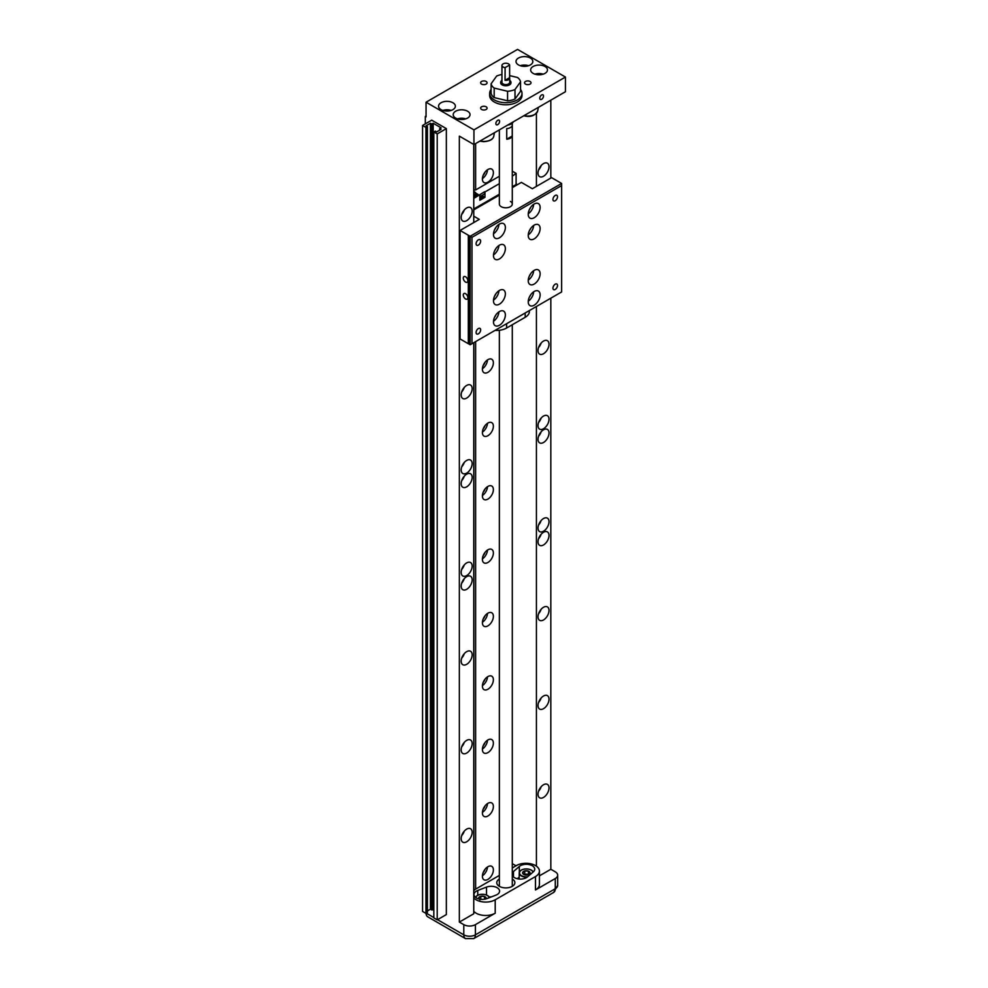<?xml version="1.0" encoding="UTF-8"?>
<svg xmlns="http://www.w3.org/2000/svg" width="988" height="988" viewBox="0 0 988 988"><rect width="100%" height="100%" fill="white"/><g stroke="black" fill="none" stroke-linecap="round" stroke-linejoin="round"><path stroke-width="1.48" d="M533.112 73.371A8.41 4.854 180 0 1 530.642 69.938A8.41 4.854 180 0 1 535.842 65.443A8.41 4.854 180 0 1 545.006 66.505A8.41 4.854 180 0 1 547.463 69.938A8.41 4.854 180 0 1 542.276 74.421A8.41 4.854 180 0 1 533.112 73.371M543.202 74.162A8.41 4.854 0 0 0 534.916 74.162M518.478 64.912A8.41 4.854 180 0 1 516.008 61.478A8.41 4.854 180 0 1 521.195 56.995A8.41 4.854 180 0 1 530.371 58.045A8.41 4.854 180 0 1 532.828 61.478A8.41 4.854 180 0 1 527.641 65.974A8.41 4.854 180 0 1 518.478 64.912M528.555 65.702A8.41 4.854 0 0 0 520.281 65.702M455.666 118.078A8.41 4.854 180 0 1 453.208 114.645A8.41 4.854 180 0 1 458.395 110.162A8.41 4.854 180 0 1 467.559 111.212A8.41 4.854 180 0 1 470.029 114.645A8.41 4.854 180 0 1 464.829 119.128A8.41 4.854 180 0 1 455.666 118.078M465.756 118.869A8.41 4.854 0 0 0 457.469 118.869M441.031 109.631A8.41 4.854 180 0 1 438.561 106.198A8.41 4.854 180 0 1 443.76 101.702A8.41 4.854 180 0 1 452.924 102.764A8.41 4.854 180 0 1 455.382 106.198A8.41 4.854 180 0 1 450.195 110.681A8.41 4.854 180 0 1 441.031 109.631M451.121 110.421A8.41 4.854 0 0 0 442.834 110.421M525.493 84.103A3.236 1.865 180 0 1 524.542 82.782A3.236 1.865 180 0 1 526.542 81.053A3.236 1.865 180 0 1 530.062 81.461A3.236 1.865 180 0 1 531.013 82.782A3.236 1.865 180 0 1 529.012 84.511A3.236 1.865 180 0 1 525.493 84.103M481.576 109.458A3.236 1.865 180 0 1 480.637 108.137A3.236 1.865 180 0 1 482.626 106.408A3.236 1.865 180 0 1 486.158 106.815A3.236 1.865 180 0 1 487.096 108.137A3.236 1.865 180 0 1 485.108 109.866A3.236 1.865 180 0 1 481.576 109.458M481.576 84.103A3.236 1.865 180 0 1 480.637 82.782A3.236 1.865 180 0 1 482.626 81.053A3.236 1.865 180 0 1 486.158 81.461A3.236 1.865 180 0 1 487.096 82.782A3.236 1.865 180 0 1 485.108 84.511A3.236 1.865 180 0 1 481.576 84.103M520.553 89.488A16.178 9.337 180 0 1 521.997 93.341A16.178 9.337 180 0 1 517.255 99.949A16.178 9.337 180 0 1 499.632 101.974A16.178 9.337 180 0 1 489.653 93.341A16.178 9.337 180 0 1 491.098 89.488M521.997 93.341L521.997 95.453A16.178 9.337 180 0 1 517.255 102.06A16.178 9.337 180 0 1 499.632 104.086A16.178 9.337 180 0 1 489.653 95.453L489.653 93.341M497.73 120.314A2.655 1.531 -60 0 1 499.051 120.178A2.655 1.531 -60 0 1 499.459 122.302A2.655 1.531 -60 0 1 497.73 124.636A2.655 1.531 -60 0 1 496.408 124.772A2.655 1.531 -60 0 1 496.001 122.648A2.655 1.531 -60 0 1 497.73 120.314M541.646 94.959A2.655 1.531 -60 0 1 542.968 94.823A2.655 1.531 -60 0 1 543.375 96.948A2.655 1.531 -60 0 1 541.646 99.294A2.655 1.531 -60 0 1 540.312 99.418A2.655 1.531 -60 0 1 539.905 97.293A2.655 1.531 -60 0 1 541.646 94.959M466.669 576.646A7.768 4.483 -60 0 1 470.547 576.263A7.768 4.483 -60 0 1 471.745 582.475A7.768 4.483 -60 0 1 466.669 589.317A7.768 4.483 -60 0 1 462.792 589.7A7.768 4.483 -60 0 1 461.594 583.488A7.768 4.483 -60 0 1 466.669 576.646M464.298 578.622A7.768 4.483 -60 0 1 461.717 583.105M466.669 460.445A7.768 4.483 -60 0 1 470.547 460.062A7.768 4.483 -60 0 1 471.745 466.274A7.768 4.483 -60 0 1 466.669 473.116A7.768 4.483 -60 0 1 462.792 473.499A7.768 4.483 -60 0 1 461.594 467.287A7.768 4.483 -60 0 1 466.669 460.445M464.298 462.421A7.768 4.483 -60 0 1 461.717 466.904M466.669 829.117A7.768 4.483 -60 0 1 470.547 828.734A7.768 4.483 -60 0 1 471.745 834.959A7.768 4.483 -60 0 1 466.669 841.801A7.768 4.483 -60 0 1 462.792 842.184A7.768 4.483 -60 0 1 461.594 835.959A7.768 4.483 -60 0 1 466.669 829.117M464.298 831.106A7.768 4.483 -60 0 1 461.717 835.589M466.669 740.383A7.768 4.483 -60 0 1 470.547 740A7.768 4.483 -60 0 1 471.745 746.224A7.768 4.483 -60 0 1 466.669 753.066A7.768 4.483 -60 0 1 462.792 753.449A7.768 4.483 -60 0 1 461.594 747.224A7.768 4.483 -60 0 1 466.669 740.383M464.298 742.371A7.768 4.483 -60 0 1 461.717 746.854M466.669 651.648A7.768 4.483 -60 0 1 470.547 651.265A7.768 4.483 -60 0 1 471.745 657.489A7.768 4.483 -60 0 1 466.669 664.319A7.768 4.483 -60 0 1 462.792 664.714A7.768 4.483 -60 0 1 461.594 658.49A7.768 4.483 -60 0 1 466.669 651.648M464.298 653.636A7.768 4.483 -60 0 1 461.717 658.119M466.669 562.913A7.768 4.483 -60 0 1 470.547 562.53A7.768 4.483 -60 0 1 471.745 568.742A7.768 4.483 -60 0 1 466.669 575.584A7.768 4.483 -60 0 1 462.792 575.967A7.768 4.483 -60 0 1 461.594 569.755A7.768 4.483 -60 0 1 466.669 562.913M464.298 564.889A7.768 4.483 -60 0 1 461.717 569.372M466.669 474.178A7.768 4.483 -60 0 1 470.547 473.783A7.768 4.483 -60 0 1 471.745 480.007A7.768 4.483 -60 0 1 466.669 486.849A7.768 4.483 -60 0 1 462.792 487.232A7.768 4.483 -60 0 1 461.594 481.02A7.768 4.483 -60 0 1 466.669 474.178M464.298 476.154A7.768 4.483 -60 0 1 461.717 480.637M466.669 385.431A7.768 4.483 -60 0 1 470.547 385.048A7.768 4.483 -60 0 1 471.745 391.273A7.768 4.483 -60 0 1 466.669 398.115A7.768 4.483 -60 0 1 462.792 398.497A7.768 4.483 -60 0 1 461.594 392.273A7.768 4.483 -60 0 1 466.669 385.431M464.298 387.42A7.768 4.483 -60 0 1 461.717 391.903M466.669 207.962A7.768 4.483 -60 0 1 470.547 207.579A7.768 4.483 -60 0 1 471.745 213.803A7.768 4.483 -60 0 1 466.669 220.645A7.768 4.483 -60 0 1 462.792 221.028A7.768 4.483 -60 0 1 461.594 214.804A7.768 4.483 -60 0 1 466.669 207.962M464.298 209.95A7.768 4.483 -60 0 1 461.717 214.433M473.758 911.294A13.462 7.768 0 0 0 476.179 913.208A13.462 7.768 0 0 0 495.21 913.208L475.401 924.645A8.213 4.742 180 0 1 463.792 924.645L459.346 922.088L473.758 913.764L473.758 342.675M495.21 913.208L495.21 899.796A13.462 7.768 180 0 1 476.179 899.796A13.462 7.768 180 0 1 473.758 897.882M473.758 890.719A13.462 7.768 180 0 1 476.179 888.805L499.36 875.43M426.05 913.307A8.213 4.742 120 0 0 427.755 916.815L465.484 938.6A8.213 4.742 -60 0 1 463.792 934.833A8.213 4.742 0 0 0 475.401 934.833L475.401 924.645M543.511 532.273A7.768 4.483 -60 0 1 547.401 531.89A7.768 4.483 -60 0 1 548.587 538.114A7.768 4.483 -60 0 1 543.511 544.956A7.768 4.483 -60 0 1 539.633 545.339A7.768 4.483 -60 0 1 538.448 539.115A7.768 4.483 -60 0 1 543.511 532.273M541.152 534.261A7.768 4.483 -60 0 1 538.559 538.744M543.511 416.072A7.768 4.483 -60 0 1 547.401 415.689A7.768 4.483 -60 0 1 548.587 421.913A7.768 4.483 -60 0 1 543.511 428.755A7.768 4.483 -60 0 1 539.633 429.138A7.768 4.483 -60 0 1 538.448 422.913A7.768 4.483 -60 0 1 543.511 416.072M541.152 418.06A7.768 4.483 -60 0 1 538.559 422.543M543.511 784.756A7.768 4.483 -60 0 1 547.401 784.373A7.768 4.483 -60 0 1 548.587 790.585A7.768 4.483 -60 0 1 543.511 797.427A7.768 4.483 -60 0 1 539.633 797.81A7.768 4.483 -60 0 1 538.448 791.598A7.768 4.483 -60 0 1 543.511 784.756M541.152 786.732A7.768 4.483 -60 0 1 538.559 791.215M543.511 696.021A7.768 4.483 -60 0 1 547.401 695.626A7.768 4.483 -60 0 1 548.587 701.851A7.768 4.483 -60 0 1 543.511 708.692A7.768 4.483 -60 0 1 539.633 709.075A7.768 4.483 -60 0 1 538.448 702.851A7.768 4.483 -60 0 1 543.511 696.021M541.152 697.997A7.768 4.483 -60 0 1 538.559 702.48M543.511 607.274A7.768 4.483 -60 0 1 547.401 606.891A7.768 4.483 -60 0 1 548.587 613.116A7.768 4.483 -60 0 1 543.511 619.958A7.768 4.483 -60 0 1 539.633 620.341A7.768 4.483 -60 0 1 538.448 614.116A7.768 4.483 -60 0 1 543.511 607.274M541.152 609.263A7.768 4.483 -60 0 1 538.559 613.746M543.511 518.539A7.768 4.483 -60 0 1 547.401 518.157A7.768 4.483 -60 0 1 548.587 524.381A7.768 4.483 -60 0 1 543.511 531.223A7.768 4.483 -60 0 1 539.633 531.606A7.768 4.483 -60 0 1 538.448 525.381A7.768 4.483 -60 0 1 543.511 518.539M541.152 520.528A7.768 4.483 -60 0 1 538.559 525.011M543.511 429.805A7.768 4.483 -60 0 1 547.401 429.422A7.768 4.483 -60 0 1 548.587 435.646A7.768 4.483 -60 0 1 543.511 442.488A7.768 4.483 -60 0 1 539.633 442.871A7.768 4.483 -60 0 1 538.448 436.647A7.768 4.483 -60 0 1 543.511 429.805M541.152 431.793A7.768 4.483 -60 0 1 538.559 436.276M543.511 341.07A7.768 4.483 -60 0 1 547.401 340.687A7.768 4.483 -60 0 1 548.587 346.899A7.768 4.483 -60 0 1 543.511 353.741A7.768 4.483 -60 0 1 539.633 354.136A7.768 4.483 -60 0 1 538.448 347.912A7.768 4.483 -60 0 1 543.511 341.07M541.152 343.058A7.768 4.483 -60 0 1 538.559 347.541M543.511 163.6A7.768 4.483 -60 0 1 547.401 163.205A7.768 4.483 -60 0 1 548.587 169.43A7.768 4.483 -60 0 1 543.511 176.272A7.768 4.483 -60 0 1 539.633 176.654A7.768 4.483 -60 0 1 538.448 170.43A7.768 4.483 -60 0 1 543.511 163.6M541.152 165.576A7.768 4.483 -60 0 1 538.559 170.059M485.009 172.11A4.532 2.618 -60 0 1 483.218 175.222M485.009 362.263A4.532 2.618 -60 0 1 483.218 365.375M485.009 425.643A4.532 2.618 -60 0 1 483.218 428.755M485.009 489.035A4.532 2.618 -60 0 1 483.218 492.135M485.009 552.416A4.532 2.618 -60 0 1 483.218 555.528M485.009 615.796A4.532 2.618 -60 0 1 483.218 618.908M485.009 679.188A4.532 2.618 -60 0 1 483.218 682.288M485.009 742.568A4.532 2.618 -60 0 1 483.218 745.668M485.009 805.949A4.532 2.618 -60 0 1 483.218 809.061M485.009 869.329A4.532 2.618 -60 0 1 483.218 872.441M507.721 125.056A7.768 4.483 0 0 0 513.352 121.796M512.29 873.071A8.41 4.854 180 0 1 513.464 871.54L519.317 866.464A8.41 4.854 180 0 1 520.367 865.723A8.41 4.854 180 0 1 529.531 864.673A8.41 4.854 180 0 1 534.73 869.156A8.41 4.854 180 0 1 533.31 871.848L527.456 876.924A8.41 4.854 180 0 1 514.513 877.665A8.41 4.854 180 0 1 512.29 875.38M487.072 898.549A8.41 4.854 180 0 1 478.439 898.796A8.41 4.854 180 0 1 473.993 894.51A8.41 4.854 180 0 1 476.463 891.077A8.41 4.854 180 0 1 477.735 890.472L486.516 887.088A8.41 4.854 180 0 1 495.149 886.854A8.41 4.854 180 0 1 499.595 891.127A8.41 4.854 180 0 1 495.853 895.165L487.072 898.549M512.29 879.024A9.053 5.224 180 0 1 514.884 882.679A9.053 5.224 180 0 1 512.229 886.372A9.053 5.224 180 0 1 502.361 887.508A9.053 5.224 180 0 1 496.766 882.679A9.053 5.224 180 0 1 499.36 879.024M487.887 169.516A7.768 4.483 -60 0 1 491.777 169.121A7.768 4.483 -60 0 1 492.963 175.345A7.768 4.483 -60 0 1 487.887 182.187A7.768 4.483 -60 0 1 484.009 182.57A7.768 4.483 -60 0 1 482.823 176.346A7.768 4.483 -60 0 1 487.887 169.516M487.516 169.751A7.768 4.483 -60 0 1 482.416 178.569M487.887 359.657A7.768 4.483 -60 0 1 491.777 359.274A7.768 4.483 -60 0 1 492.963 365.498A7.768 4.483 -60 0 1 487.887 372.34A7.768 4.483 -60 0 1 484.009 372.723A7.768 4.483 -60 0 1 482.823 366.499A7.768 4.483 -60 0 1 487.887 359.657M487.516 359.891A7.768 4.483 -60 0 1 482.416 368.722M487.887 423.049A7.768 4.483 -60 0 1 491.777 422.666A7.768 4.483 -60 0 1 492.963 428.878A7.768 4.483 -60 0 1 487.887 435.72A7.768 4.483 -60 0 1 484.009 436.103A7.768 4.483 -60 0 1 482.823 429.891A7.768 4.483 -60 0 1 487.887 423.049M487.516 423.284A7.768 4.483 -60 0 1 482.416 432.102M487.887 486.429A7.768 4.483 -60 0 1 491.777 486.047A7.768 4.483 -60 0 1 492.963 492.259A7.768 4.483 -60 0 1 487.887 499.101A7.768 4.483 -60 0 1 484.009 499.483A7.768 4.483 -60 0 1 482.823 493.271A7.768 4.483 -60 0 1 487.887 486.429M487.516 486.664A7.768 4.483 -60 0 1 482.416 495.494M487.887 549.81A7.768 4.483 -60 0 1 491.777 549.427A7.768 4.483 -60 0 1 492.963 555.651A7.768 4.483 -60 0 1 487.887 562.493A7.768 4.483 -60 0 1 484.009 562.876A7.768 4.483 -60 0 1 482.823 556.652A7.768 4.483 -60 0 1 487.887 549.81M487.516 550.044A7.768 4.483 -60 0 1 482.416 558.875M487.887 613.19A7.768 4.483 -60 0 1 491.777 612.807A7.768 4.483 -60 0 1 492.963 619.031A7.768 4.483 -60 0 1 487.887 625.873A7.768 4.483 -60 0 1 484.009 626.256A7.768 4.483 -60 0 1 482.823 620.032A7.768 4.483 -60 0 1 487.887 613.19M487.516 613.425A7.768 4.483 -60 0 1 482.416 622.255M487.887 676.582A7.768 4.483 -60 0 1 491.777 676.2A7.768 4.483 -60 0 1 492.963 682.412A7.768 4.483 -60 0 1 487.887 689.254A7.768 4.483 -60 0 1 484.009 689.636A7.768 4.483 -60 0 1 482.823 683.424A7.768 4.483 -60 0 1 487.887 676.582M487.516 676.817A7.768 4.483 -60 0 1 482.416 685.635M487.887 739.963A7.768 4.483 -60 0 1 491.777 739.58A7.768 4.483 -60 0 1 492.963 745.792A7.768 4.483 -60 0 1 487.887 752.634A7.768 4.483 -60 0 1 484.009 753.029A7.768 4.483 -60 0 1 482.823 746.805A7.768 4.483 -60 0 1 487.887 739.963M487.516 740.197A7.768 4.483 -60 0 1 482.416 749.028M487.887 803.343A7.768 4.483 -60 0 1 491.777 802.96A7.768 4.483 -60 0 1 492.963 809.184A7.768 4.483 -60 0 1 487.887 816.026A7.768 4.483 -60 0 1 484.009 816.409A7.768 4.483 -60 0 1 482.823 810.185A7.768 4.483 -60 0 1 487.887 803.343M487.516 803.577A7.768 4.483 -60 0 1 482.416 812.408M487.887 866.723A7.768 4.483 -60 0 1 491.777 866.34A7.768 4.483 -60 0 1 492.963 872.565A7.768 4.483 -60 0 1 487.887 879.406A7.768 4.483 -60 0 1 484.009 879.789A7.768 4.483 -60 0 1 482.823 873.565A7.768 4.483 -60 0 1 487.887 866.723M487.516 866.958A7.768 4.483 -60 0 1 482.416 875.788M512.229 136.023A6.471 3.73 180 0 1 506.733 139.197L506.733 128.625A6.471 3.73 0 0 0 512.229 125.464L512.229 136.023L506.733 139.197M500.681 82.473A5.175 2.989 0 0 0 500.644 82.782A5.175 2.989 0 0 0 502.163 84.894A5.175 2.989 0 0 0 507.807 85.536A5.175 2.989 0 0 0 510.994 82.782A5.175 2.989 0 0 0 510.969 82.473M509.709 80.386A5.15 2.976 180 0 1 510.969 82.337A5.15 2.976 180 0 1 507.795 85.079A5.15 2.976 180 0 1 502.188 84.437A5.15 2.976 180 0 1 500.681 82.337A5.15 2.976 180 0 1 501.941 80.386M527.246 877.097A7.114 4.113 180 0 1 521.281 875.936A7.114 4.113 180 0 1 519.206 873.034A7.114 4.113 180 0 1 523.591 869.23A7.114 4.113 180 0 1 531.346 870.119A7.114 4.113 180 0 1 533.187 871.959M475.537 897.314A7.114 4.113 180 0 1 487.43 895.474A7.114 4.113 180 0 1 489.406 897.647M505.053 67.69A3.878 2.235 180 0 1 503.077 67.073A3.878 2.235 180 0 1 501.941 65.492A3.878 2.235 180 0 1 503.077 63.899A3.878 2.235 180 0 1 503.102 63.887L503.127 63.874A3.816 2.198 180 0 1 508.524 63.874L508.573 63.899A3.878 2.235 180 0 1 509.623 65.047L509.623 77.669A3.878 2.235 180 0 1 509.709 78.114A3.878 2.235 180 0 1 505.053 80.312L505.115 67.604A3.816 2.198 180 0 1 503.127 66.999A3.816 2.198 180 0 1 503.127 63.874M509.709 78.114L509.709 82.337A3.878 2.235 180 0 1 507.313 84.412A3.878 2.235 180 0 1 503.077 83.918A3.878 2.235 180 0 1 501.941 82.337L501.941 65.492M527.678 876.726A6.805 3.927 180 0 1 521.503 875.664A6.805 3.927 180 0 1 521.503 870.107A6.805 3.927 180 0 1 531.124 870.107A6.805 3.927 180 0 1 533.001 872.132M475.734 897.462A6.805 3.927 180 0 1 480.427 894.473A6.805 3.927 180 0 1 487.22 895.461A6.805 3.927 180 0 1 489.159 897.746M527.925 874.825L530.037 873.046A3.73 2.161 180 0 1 528.963 874.405A3.73 2.161 180 0 1 527.925 874.825A3.73 2.161 180 0 1 524.208 874.664A3.73 2.161 180 0 1 523.677 874.405A3.73 2.161 180 0 1 522.59 872.713L523.887 874.528M528.457 874.652A3.236 1.865 0 0 0 526.567 874.195A3.236 1.865 0 0 0 524.183 874.652M528.666 874.565L524.097 874.615M480.786 899.278L480.786 896.289L478.674 898.067L479.983 899.883M484.515 896.462L480.786 896.289A3.73 2.161 180 0 1 484.515 896.462A3.73 2.161 180 0 1 486.133 898.401L484.515 896.462L484.515 899.216M524.702 870.934L522.59 872.713A3.73 2.161 180 0 1 524.702 870.934A3.73 2.161 180 0 1 528.432 871.107L524.702 870.934L524.702 874.108M528.432 874.269L528.432 871.107A3.73 2.161 180 0 1 530.037 873.046L528.432 871.107M478.859 898.919A3.73 2.161 180 0 1 478.674 898.067A3.73 2.161 180 0 1 480.786 896.289M505.115 67.604L509.623 65.047M508.573 63.899L508.524 63.874A3.816 2.198 180 0 1 509.573 65.023M509.623 77.669L505.053 80.312M509.623 75.607L517.465 77.472A14.832 8.559 180 0 1 520.553 81.769L515.007 89.5A14.832 8.559 180 0 1 507.573 91.279L494.185 88.08A14.832 8.559 180 0 1 491.098 83.795L496.643 76.064A14.832 8.559 180 0 1 501.941 74.52M515.007 89.5L515.007 99.01A14.832 8.559 180 0 1 507.573 100.788L507.573 91.279M507.573 100.788L494.185 97.59L494.185 88.08M494.185 97.59A14.832 8.559 180 0 1 491.098 93.292L491.098 83.795M515.007 99.01L520.553 91.279L520.553 81.769M473.832 144.495L473.832 191.487M473.832 342.638L473.832 890.633M491.505 896.845A8.41 4.854 0 0 0 489.097 896.993M517.341 878.74L519.206 877.134M475.636 143.581L475.636 189.955L499.36 176.259M475.636 341.601L475.636 889.138M427.421 910.936L430.435 909.195L431.818 909.985L433.831 909.565M433.189 123.241L431.818 124.031L430.435 123.241L426.05 125.772L427.421 126.563L425.952 127.415L422.568 125.464L431.719 120.178L446.354 128.625L437.215 133.911L433.831 131.96L435.288 131.108L436.659 131.898L441.056 129.366L439.685 128.576L441.056 127.785L433.189 123.241L433.189 909.195M431.818 909.985L431.818 124.031M439.685 128.576L439.685 130.157M422.568 125.464L422.568 911.418L425.952 913.369L427.421 912.517L427.421 126.563M430.435 909.195L430.435 123.241M425.952 913.369L425.952 127.415M433.831 131.96L433.831 917.914L437.215 919.865L446.354 914.579L446.354 128.625M495.21 899.796L535.471 876.554L535.471 889.966A13.462 7.768 0 0 0 539.411 884.482L539.411 871.058A13.462 7.768 180 0 1 535.471 876.554M512.29 867.958L516.44 865.562A13.462 7.768 180 0 1 531.099 863.883A13.462 7.768 180 0 1 539.411 871.058M437.215 133.911L437.215 919.865M550.835 298.178L550.835 869.267L555.268 871.824A8.213 4.742 180 0 1 557.677 875.183A8.213 4.742 180 0 1 555.268 878.53L535.471 889.966M473.758 222.572L473.758 144.446M512.29 863.648L516.02 865.809M536.422 113.287L536.422 186.386M536.422 306.502L536.422 866.18M550.835 100.159L550.835 178.062M539.411 875.862L550.835 869.267M459.346 922.088L459.346 136.134L473.944 144.557L565.432 91.736L565.432 77.052L473.944 129.873L426.05 102.221L517.539 49.4L565.432 77.052M473.944 144.557L473.944 129.873M426.05 102.221L426.05 116.905L425.322 116.485L426.05 116.053M425.322 123.871L425.322 116.485M499.36 129.885L499.36 204.059A6.471 3.73 0 0 0 501.249 206.702A6.471 3.73 0 0 0 508.301 207.505A6.471 3.73 0 0 0 512.29 204.059A6.471 3.73 0 0 0 510.401 201.416M476.093 332.511A3.236 1.865 -60 0 1 477.5 329.251A3.236 1.865 -60 0 1 479.995 328.387A3.236 1.865 -60 0 1 480.662 329.869A3.236 1.865 -60 0 1 479.254 333.129A3.236 1.865 -60 0 1 476.759 333.993A3.236 1.865 -60 0 1 476.093 332.511M476.093 243.777A3.236 1.865 -60 0 1 477.5 240.516A3.236 1.865 -60 0 1 479.995 239.652A3.236 1.865 -60 0 1 480.662 241.134A3.236 1.865 -60 0 1 479.254 244.394A3.236 1.865 -60 0 1 476.759 245.259A3.236 1.865 -60 0 1 476.093 243.777M552.934 199.403A3.236 1.865 -60 0 1 554.354 196.155A3.236 1.865 -60 0 1 556.849 195.291A3.236 1.865 -60 0 1 557.516 196.76A3.236 1.865 -60 0 1 556.096 200.021A3.236 1.865 -60 0 1 553.613 200.885A3.236 1.865 -60 0 1 552.934 199.403M552.934 288.138A3.236 1.865 -60 0 1 554.354 284.89A3.236 1.865 -60 0 1 556.849 284.025A3.236 1.865 -60 0 1 557.516 285.507A3.236 1.865 -60 0 1 556.096 288.755A3.236 1.865 -60 0 1 553.613 289.62A3.236 1.865 -60 0 1 552.934 288.138M493.469 234.378A8.41 4.854 -60 0 1 497.149 225.906A8.41 4.854 -60 0 1 503.621 223.659A8.41 4.854 -60 0 1 505.362 227.512A8.41 4.854 -60 0 1 501.694 235.971A8.41 4.854 -60 0 1 495.21 238.219A8.41 4.854 -60 0 1 493.469 234.378M493.469 255.497A8.41 4.854 -60 0 1 497.149 247.037A8.41 4.854 -60 0 1 503.621 244.789A8.41 4.854 -60 0 1 505.362 248.63A8.41 4.854 -60 0 1 501.694 257.102A8.41 4.854 -60 0 1 495.21 259.35A8.41 4.854 -60 0 1 493.469 255.497M528.234 214.297A8.41 4.854 -60 0 1 531.914 205.837A8.41 4.854 -60 0 1 538.386 203.59A8.41 4.854 -60 0 1 540.127 207.431A8.41 4.854 -60 0 1 536.459 215.903A8.41 4.854 -60 0 1 529.976 218.15A8.41 4.854 -60 0 1 528.234 214.297M528.234 235.428A8.41 4.854 -60 0 1 531.914 226.968A8.41 4.854 -60 0 1 538.386 224.708A8.41 4.854 -60 0 1 540.127 228.561A8.41 4.854 -60 0 1 536.459 237.021A8.41 4.854 -60 0 1 529.976 239.281A8.41 4.854 -60 0 1 528.234 235.428M493.469 300.71A8.41 4.854 -60 0 1 497.149 292.25A8.41 4.854 -60 0 1 503.621 290.003A8.41 4.854 -60 0 1 505.362 293.844A8.41 4.854 -60 0 1 501.694 302.316A8.41 4.854 -60 0 1 495.21 304.563A8.41 4.854 -60 0 1 493.469 300.71M493.469 321.841A8.41 4.854 -60 0 1 497.149 313.381A8.41 4.854 -60 0 1 503.621 311.121A8.41 4.854 -60 0 1 505.362 314.974A8.41 4.854 -60 0 1 501.694 323.434A8.41 4.854 -60 0 1 495.21 325.694A8.41 4.854 -60 0 1 493.469 321.841M528.234 280.641A8.41 4.854 -60 0 1 531.914 272.182A8.41 4.854 -60 0 1 538.386 269.922A8.41 4.854 -60 0 1 540.127 273.775A8.41 4.854 -60 0 1 536.459 282.235A8.41 4.854 -60 0 1 529.976 284.495A8.41 4.854 -60 0 1 528.234 280.641M528.234 301.772A8.41 4.854 -60 0 1 531.914 293.312A8.41 4.854 -60 0 1 538.386 291.052A8.41 4.854 -60 0 1 540.127 294.906A8.41 4.854 -60 0 1 536.459 303.365A8.41 4.854 -60 0 1 529.976 305.625A8.41 4.854 -60 0 1 528.234 301.772M467.855 280.753A3.236 1.865 -120 0 0 466.447 277.492A3.236 1.865 -120 0 0 463.952 276.628A3.236 1.865 -120 0 0 463.286 278.11A3.236 1.865 -120 0 0 464.693 281.358A3.236 1.865 -120 0 0 467.188 282.235A3.236 1.865 -120 0 0 467.855 280.753M467.855 297.647A3.236 1.865 -120 0 0 466.447 294.399A3.236 1.865 -120 0 0 463.952 293.535A3.236 1.865 -120 0 0 463.286 295.004A3.236 1.865 -120 0 0 464.693 298.265A3.236 1.865 -120 0 0 467.188 299.129A3.236 1.865 -120 0 0 467.855 297.647M479.847 199.094A3.359 1.939 -0 0 0 482.663 197.18L482.663 196.167A3.359 1.939 180 0 1 479.847 198.082M482.292 195.278A3.359 1.939 180 0 1 482.663 196.167M482.144 195.365A2.976 1.717 180 0 1 479.847 197.538M475.722 196.032A3.878 2.235 -0 0 0 475.858 195.451L475.858 193.562A3.878 2.235 180 0 1 473.758 195.55M479.847 196.686L484.602 193.944L484.602 191.746L473.758 198.427M475.858 194.006L477.537 194.982M512.29 173.061L512.29 172.221M474.536 189.955L475.636 189.955M473.758 197.168L478.266 194.562L475.796 193.129M482.638 195.957L484.96 197.304L479.847 200.268L479.847 194.92M499.36 183.657L484.96 191.956L484.96 197.304M512.29 171.183L516.106 173.394L512.29 176.185M512.29 186.744L516.106 184.546L516.106 173.974M473.758 208.999L499.36 194.216M516.106 183.323L516.983 184.929L512.29 187.646M473.758 209.629L499.36 194.846M512.29 187.374L516.983 184.67M525.196 312.998L506.609 323.731A14.252 8.237 180 0 1 505.98 324.076L525.789 312.64A14.252 8.237 180 0 1 525.196 312.998L525.196 317.296A14.252 8.237 0 0 0 529.383 311.467L529.383 310.565M525.196 317.296L506.609 328.028L506.609 323.731M495.037 330.387A14.252 8.237 0 0 0 506.609 328.028M468.312 235.218L468.312 343.713L460.087 338.958L460.087 230.463L470.14 236.28L561.629 183.459L551.563 177.642L532.359 188.733L521.38 182.397L516.983 184.929M469.226 343.713L468.312 343.713M529.407 297.005A4.656 2.692 120 0 0 530.642 294.869M529.407 275.887A4.656 2.692 120 0 0 530.642 273.738M494.642 317.086A4.656 2.692 120 0 0 495.877 314.937M494.642 295.955A4.656 2.692 120 0 0 495.877 293.807M529.407 230.673A4.656 2.692 120 0 0 530.642 228.524M529.407 209.542A4.656 2.692 120 0 0 530.642 207.394M499.36 195.118L473.758 209.888M471.98 237.33L471.98 343.713L561.629 291.942L561.629 185.571L471.98 237.33L470.14 236.28L470.14 344.763L469.226 344.232L469.226 235.749M494.642 250.742A4.656 2.692 120 0 0 495.877 248.593M494.642 229.611A4.656 2.692 120 0 0 495.877 227.462M473.758 216.174L479.291 219.373L460.087 230.463M528.259 301.204A8.41 4.854 120 0 0 533.705 291.769M528.259 280.086A8.41 4.854 120 0 0 533.705 270.638M493.494 321.285A8.41 4.854 120 0 0 498.94 311.838M493.494 300.154A8.41 4.854 120 0 0 498.94 290.707M528.259 234.872A8.41 4.854 120 0 0 533.705 225.425M528.259 213.741A8.41 4.854 120 0 0 533.705 204.294M493.494 254.941A8.41 4.854 120 0 0 498.94 245.493M493.494 233.81A8.41 4.854 120 0 0 498.94 224.375M561.629 185.571L561.629 183.459M471.98 343.713L470.14 344.763M524.023 115.633A9.966 5.755 0 0 0 525.715 115.942A9.966 5.755 0 0 0 537.694 110.915L538.349 107.371M480.106 140.988A9.966 5.755 0 0 0 483.478 141.407A9.966 5.755 0 0 0 493.778 136.27L494.432 132.725M519.317 872.28L519.317 866.464M477.735 890.472L477.735 895.276M486.516 895.029L486.516 887.088M513.464 871.54L513.464 876.924M555.268 878.53L555.268 888.731A8.213 4.742 60 0 1 553.576 892.485L473.709 938.6A8.213 4.742 -120 0 0 475.401 934.833L555.268 888.731A8.213 4.742 0 0 0 557.677 885.372L553.576 892.485M426.273 913.184L433.831 917.543M437.536 919.68L463.792 934.833L463.792 924.645M474.722 191.981A3.878 2.235 180 0 1 475.858 193.562L473.758 191.462M473.758 191.524A3.594 2.075 180 0 1 474.512 191.87A3.594 2.075 180 0 1 473.758 195.13M537.694 110.915C535.311 115.3 531.346 117.066 525.789 116.201L523.739 115.806M493.778 136.27C492.926 139.543 489.505 141.346 483.49 141.667L479.822 141.161M512.29 123.179L512.29 204.059M512.29 324.743L512.29 886.335M510.969 82.337L510.969 83.091M519.206 873.034L519.206 878.962M500.681 82.337L500.681 83.091M499.36 330.276L499.36 886.335M465.484 938.6L473.709 938.6M557.677 885.372L557.677 875.183"/></g></svg>
